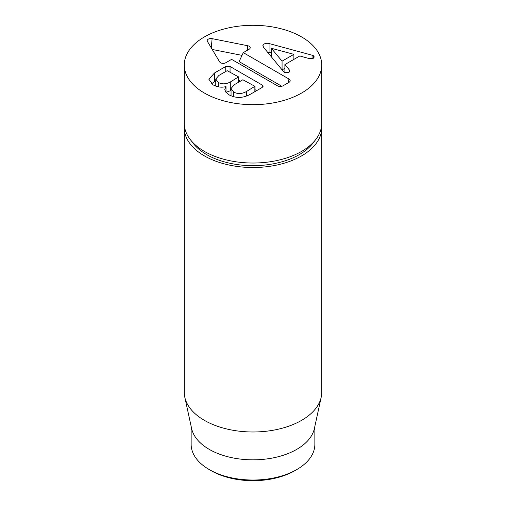 <?xml version="1.0" encoding="UTF-8"?>
<svg xmlns="http://www.w3.org/2000/svg" width="506" height="506" viewBox="0 0 506 506"><rect width="100%" height="100%" fill="white"/><g stroke="black" fill="none" stroke-linecap="round" stroke-linejoin="round"><path stroke-width="0.76" d="M321.62 125.589A68.727 39.683 180 0 1 321.727 127.828A68.727 39.683 180 0 1 279.299 164.488A68.727 39.683 180 0 1 204.399 155.886A68.727 39.683 180 0 1 184.273 127.828A68.727 39.683 180 0 1 184.38 125.589M211.204 470.707L209.263 469.581L211.204 470.707A59.107 34.123 0 0 0 294.796 470.707L296.737 469.581A61.858 35.711 180 0 1 209.263 469.581L209.263 469.581A61.858 35.711 180 0 1 191.141 444.331L191.141 426.362M314.858 426.362L314.858 444.331A61.858 35.711 180 0 1 296.737 469.581M321.19 397.248L314.371 428.582A61.858 35.711 180 0 1 253 459.84A61.858 35.711 180 0 1 191.629 428.582L184.81 397.248A68.727 39.683 0 0 0 204.399 420.359A68.727 39.683 0 0 0 275.283 429.841A68.727 39.683 0 0 0 321.19 397.248A68.727 39.683 0 0 0 321.727 392.302L321.727 127.828M184.273 127.828L184.273 392.302A68.727 39.683 0 0 0 184.81 397.248M293.878 54.338L271.324 48.279L282.07 61.156L293.878 54.338L293.878 59.385M282.07 61.156L282.07 69.853M282.101 69.891L284.891 68.285M269.945 43.782L312.063 55.192L313.366 55.704L314.283 56.957L313.296 58.266L309.28 58.595L299.799 55.97L284.891 64.572L289.438 70.049L289.843 71.302L288.869 72.371L284.429 72.409L283.55 71.656L263.639 47.425L262.861 45.572L264.164 44.022C265.739 43.143 267.668 43.061 269.945 43.782L269.945 52.535L271.324 52.909M267.459 52.067L269.945 52.535M293.878 59.019L294.309 59.139M312.063 55.192L312.063 58.734M271.324 48.279L271.324 56.773M313.366 55.704L313.366 58.228M289.438 70.049L289.438 71.953M284.891 64.572L284.891 72.624M230.3 82.01L238.547 76.887L227.162 70.682L218.915 75.438L215.777 79.044L218.244 82.421C221.957 84.413 225.973 84.281 230.3 82.01L230.3 90.764L231.052 90.334M218.244 82.421L218.244 86.817M225.999 92.364L230.3 90.764M238.547 82.257L238.547 76.887M233.645 92.003C237.548 94.148 241.773 94.008 246.333 91.599L254.86 86.305L242.88 79.752L234.348 84.679L231.052 88.493L233.645 92.003L233.645 96.728M246.333 91.599L246.333 96.077M254.86 91.675L254.86 86.305M214.474 72.997L225.752 66.488L230.053 66.488L262.121 85.002L263.145 86.248L262.121 87.487L250.982 93.914C243.335 98.29 235.948 98.556 228.82 94.711L225.556 91.833L224.784 89.448L225.891 86.589C221.672 87.753 217.384 87.159 213.026 84.818L208.87 79.246L214.474 72.997L214.474 81.751L215.771 81.004M225.999 86.652L225.999 92.44M211.508 83.825L214.474 81.751M238.705 80.239L240.375 81.2M255.018 89.657L256.687 90.625M204.399 93.041A68.727 39.683 180 0 1 184.273 64.983A68.727 39.683 180 0 1 253 25.3A68.727 39.683 180 0 1 321.727 64.983A68.727 39.683 180 0 1 279.299 101.643A68.727 39.683 180 0 1 204.399 93.041M243.278 52.637L288.964 79.012A4.124 2.378 180 0 1 290.096 81.143A4.124 2.378 180 0 1 288.964 82.377L283.132 85.742A4.124 2.378 180 0 1 277.301 85.742L231.615 59.366L225.784 62.738A3.706 2.144 180 0 1 219.655 61.922L207.403 41.378A3.706 2.144 180 0 1 207.27 41.087A3.706 2.144 180 0 1 212.115 38.652L247.693 45.723A3.713 2.144 180 0 1 250.135 48.159A3.713 2.144 180 0 1 249.11 49.265L243.278 52.637L239.11 61.612L281.798 86.26M242.007 55.375L212.223 49.455M190.262 139.542L193.159 143.28A65.552 37.849 0 0 0 206.644 154.596A65.552 37.849 0 0 0 312.841 143.28L315.738 139.542A68.727 39.683 180 0 1 204.399 151.402A68.727 39.683 180 0 1 190.262 139.542A68.727 39.683 180 0 1 184.273 123.344L184.273 64.983M321.727 64.983L321.727 123.344A68.727 39.683 180 0 1 315.738 139.542M225.752 66.488L225.752 71.491M230.053 66.488L230.053 71.978M262.121 85.002L262.121 87.487M288.964 79.012L288.18 82.826M247.693 45.723L247.282 50.328M212.115 38.652L211.28 47.88M238.705 77.07L238.705 82.168M255.018 86.488L255.018 91.586M215.771 79.227L215.771 86.102M231.052 88.613L231.052 95.824"/></g></svg>
